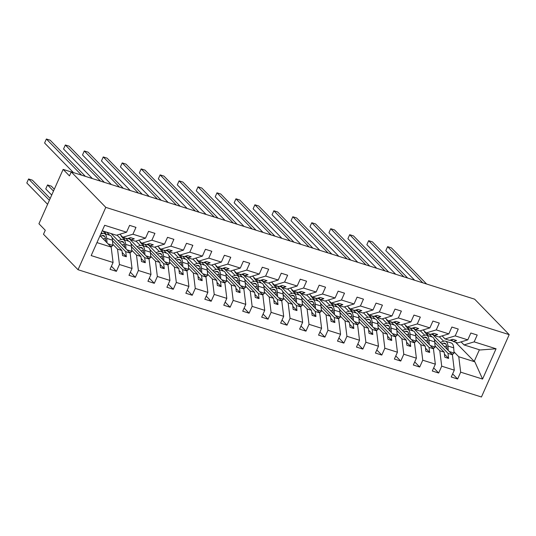 <?xml version="1.0" encoding="UTF-8"?>
<svg xmlns="http://www.w3.org/2000/svg" width="536" height="536" viewBox="0 0 536 536"><rect width="100%" height="100%" fill="white"/><g stroke="black" fill="none" stroke-linecap="round" stroke-linejoin="round"><path stroke-width="0.8" d="M78.035 269.722L43.49 234.259L45.272 230.259L38.934 223.753L63.134 169.396L69.472 175.902L71.255 171.909L105.793 207.365L78.035 269.722L481.442 396.995L509.2 334.645L105.793 207.365M432.961 334.792L452.391 354.738L447.989 353.351L434.227 339.221M452.639 373.88L457.63 378.999L451.258 376.989L454.3 370.155L452.391 354.738M461.067 341.881L464.029 344.916L480.109 349.988L496.061 348.775L482.568 379.073L460.672 372.165L457.63 378.999M460.672 372.165L458.762 356.748L453.979 351.844M439.279 336.755L443.634 341.218A11.109 5.112 107.5 0 1 445.409 341.144A11.109 5.112 107.5 0 1 447.949 346.035L448.25 350.49M414.006 328.816L433.436 348.755L429.035 347.368L415.266 333.238M433.684 367.897L438.669 373.016L432.297 371.006L435.346 364.172L433.436 348.755M454.3 370.155L441.711 366.182L438.669 373.016M441.711 366.182L439.801 350.765L435.024 345.861M420.325 330.772L424.68 335.241A11.109 5.112 107.5 0 1 426.455 335.161A11.109 5.112 107.5 0 1 428.988 340.052L429.296 344.507M395.045 322.833L414.475 342.779L410.08 341.392L396.312 327.255M414.73 361.921L419.715 367.033L413.343 365.023L416.385 358.189L414.475 342.779M435.346 364.172L422.757 360.199L419.715 367.033M422.757 360.199L420.847 344.789L416.07 339.878M401.363 324.789L405.719 329.258A11.109 5.112 107.5 0 1 407.494 329.178A11.109 5.112 107.5 0 1 410.033 334.069L410.335 338.524M376.091 316.85L395.521 336.796L391.119 335.409L377.357 321.278M395.769 355.938L400.754 361.056L394.389 359.046L397.431 352.212L395.521 336.796M416.385 358.189L403.802 354.222L400.754 361.056M403.802 354.222L401.886 338.806L397.109 333.901M382.409 318.806L386.764 323.275A11.109 5.112 107.5 0 1 388.54 323.201A11.109 5.112 107.5 0 1 391.072 328.092L391.38 332.548M357.13 310.873L376.56 330.812L372.165 329.426L358.396 315.295M376.815 349.954L381.8 355.073L375.428 353.063L378.47 346.229L376.56 330.812M397.431 352.212L384.841 348.239L381.8 355.073M384.841 348.239L382.932 332.823L378.155 327.918M363.455 312.83L367.803 317.299M338.176 304.89L357.606 324.836L353.204 323.449L339.442 309.312M357.854 343.971L362.845 349.09L356.474 347.08L359.515 340.246L357.606 324.836M378.47 346.229L365.887 342.256L362.845 349.09M365.887 342.256L363.978 326.846L359.194 321.935M344.494 306.847L348.849 311.315M319.221 298.907L338.645 318.853L334.25 317.466L320.481 303.336M338.899 337.995L343.884 343.114L337.513 341.104L340.561 334.27L338.645 318.853M359.515 340.246L346.926 336.28L343.884 343.114M346.926 336.28L345.017 320.863L340.239 315.959M325.54 300.864L329.895 305.332A11.109 5.112 107.5 0 1 331.67 305.252A11.109 5.112 107.5 0 1 334.203 310.15L334.511 314.605M300.26 292.924L319.69 312.87L315.295 311.483L301.527 297.353M319.945 332.012L324.93 337.131L318.558 335.121L321.6 328.287L319.69 312.87M340.561 334.27L327.972 330.297L324.93 337.131M327.972 330.297L326.062 314.88L321.285 309.976M306.579 294.887L310.934 299.356A11.109 5.112 107.5 0 1 312.709 299.276A11.109 5.112 107.5 0 1 315.248 304.167L315.55 308.622M281.306 286.948L300.736 306.894L296.334 305.507L282.572 291.37M300.984 326.029L305.969 331.148L299.604 329.138L302.646 322.304L300.736 306.894M321.6 328.287L309.017 324.314L305.969 331.148M309.017 324.314L307.101 308.904L302.324 303.992M287.624 288.904L291.979 293.373A11.109 5.112 107.5 0 1 293.755 293.293A11.109 5.112 107.5 0 1 296.287 298.184L296.596 302.639M262.345 280.965L281.775 300.91L277.38 299.524L263.612 285.393M282.03 320.052L287.015 325.171L280.643 323.161L283.685 316.327L281.775 300.91M302.646 322.304L290.056 318.33L287.015 325.171M290.056 318.33L288.147 302.92L283.37 298.016M268.67 282.921L273.018 287.39A11.109 5.112 107.5 0 1 274.8 287.309A11.109 5.112 107.5 0 1 277.333 292.207L277.635 296.663M243.391 274.981L262.821 294.927L258.419 293.54L244.657 279.41M263.069 314.069L268.06 319.188L261.689 317.178L264.73 310.344L262.821 294.927M283.685 316.327L271.102 312.354L268.06 319.188M271.102 312.354L269.193 296.937L264.409 292.033M249.709 276.945L254.064 281.413A11.109 5.112 107.5 0 1 255.84 281.333A11.109 5.112 107.5 0 1 258.379 286.224L258.68 290.68M224.437 269.005L243.86 288.951L239.465 287.557L225.696 273.427M244.115 308.086L249.099 313.205L242.728 311.195L245.776 304.361L243.86 288.951M264.73 310.344L252.141 306.371L249.099 313.205M252.141 306.371L250.232 290.961L245.455 286.05M230.755 270.961L235.103 275.43A11.109 5.112 107.5 0 1 236.885 275.35A11.109 5.112 107.5 0 1 239.418 280.241L239.726 284.696M205.476 263.022L224.906 282.968L220.51 281.581L206.742 267.451M225.16 302.11L230.145 307.229L223.773 305.219L226.815 298.378L224.906 282.968M245.776 304.361L233.187 300.388L230.145 307.229M233.187 300.388L231.277 284.978L226.5 280.073M211.794 264.978L216.149 269.447A11.109 5.112 107.5 0 1 217.924 269.367A11.109 5.112 107.5 0 1 220.464 274.265L220.765 278.713M186.521 257.039L205.951 276.985L201.549 275.598L187.788 261.468M206.199 296.127L211.184 301.245L204.819 299.235L207.861 292.401L205.951 276.985M226.815 298.378L214.233 294.411L211.184 301.245M214.233 294.411L212.316 278.995L207.539 274.09M192.839 259.002L197.194 263.471M167.56 251.062L186.99 271.008L182.595 269.615L168.827 255.484M187.245 290.144L192.23 295.262L185.858 293.252L188.9 286.418L186.99 271.008M207.861 292.401L195.272 288.428L192.23 295.262M195.272 288.428L193.362 273.012L188.585 268.107M173.885 253.019L178.233 257.488M148.606 245.079L168.036 265.025L163.634 263.638L149.872 249.508M168.284 284.167L173.275 289.286L166.904 287.276L169.946 280.435L168.036 265.025M188.9 286.418L176.317 282.445L173.275 289.286M176.317 282.445L174.408 267.035L169.624 262.131M154.924 247.036L159.279 251.505A11.109 5.112 107.5 0 1 161.055 251.424A11.109 5.112 107.5 0 1 163.594 256.322L163.895 260.771M129.652 239.096L149.075 259.042L144.68 257.655L130.911 243.525M149.33 278.184L154.314 283.303L147.943 281.293L150.991 274.459L149.075 259.042M169.946 280.435L157.356 276.469L154.314 283.303M157.356 276.469L155.447 261.052L150.67 256.148M135.97 241.059L140.318 245.522A11.109 5.112 107.5 0 1 142.1 245.448A11.109 5.112 107.5 0 1 144.633 250.339L144.934 254.794M111.146 233.582L130.121 253.059L125.726 251.672L111.957 237.542M130.375 272.201L135.36 277.32L128.988 275.31L132.03 268.476L130.121 253.059M150.991 274.459L138.402 270.486L135.36 277.32M138.402 270.486L136.492 255.069L131.715 250.165M117.009 235.076L121.364 239.545M464.029 344.916L474.159 341.868L477.201 335.034L470.836 333.024L467.787 339.858L455.205 335.884L445.068 338.94L442.113 335.898M451.5 339.71L453.262 341.519L457.657 342.906L467.787 339.858M455.205 335.884L458.247 329.05L451.875 327.04L448.833 333.874L436.244 329.901L426.113 332.957L423.152 329.921M432.539 333.734L434.301 335.536L438.703 336.93L448.833 333.874M436.244 329.901L439.286 323.067L432.921 321.057L429.879 327.891L417.289 323.925L407.159 326.973L404.198 323.938M413.584 327.751L415.346 329.56L419.742 330.947L429.879 327.891M417.289 323.925L420.331 317.091L413.96 315.081L410.918 321.915L398.328 317.942L388.198 320.99L385.243 317.955M394.63 321.768L396.385 323.577L400.787 324.963L410.918 321.915M398.328 317.942L401.377 311.108L395.005 309.098L391.963 315.932L379.374 311.959L369.244 315.014L366.282 311.979M375.669 315.791L377.431 317.593L381.826 318.987L391.963 315.932M379.374 311.959L382.416 305.125L376.051 303.115L373.002 309.949L360.42 305.982L350.283 309.031L347.328 305.996M356.715 309.808L358.477 311.617L362.872 313.004L373.002 309.949M360.42 305.982L363.462 299.148L357.09 297.138L354.048 303.972L341.459 299.999L331.328 303.048L328.367 300.013M337.754 303.825L339.516 305.634L343.918 307.021L354.048 303.972M341.459 299.999L344.501 293.165L338.136 291.155L335.094 297.989L322.505 294.016L312.374 297.071L309.413 294.03M318.799 297.849L320.562 299.651L324.957 301.038L335.094 297.989M322.505 294.016L325.546 287.182L319.175 285.172L316.133 292.006L303.544 288.04L293.413 291.088L290.458 288.053M299.845 291.865L301.601 293.674L306.002 295.061L316.133 292.006M303.544 288.04L306.592 281.199L300.22 279.196L297.179 286.03L284.589 282.057L274.459 285.105L271.497 282.07M280.884 285.882L282.646 287.691L287.041 289.078L297.179 286.03M284.589 282.057L287.631 275.223L281.266 273.213L278.218 280.047L265.635 276.074L255.498 279.129L252.543 276.087M261.93 279.906L263.692 281.708L268.087 283.095L278.218 280.047M265.635 276.074L268.677 269.24L262.305 267.23L259.263 274.064L246.674 270.097L236.544 273.146L233.582 270.111M242.969 273.923L244.731 275.732L249.133 277.119L259.263 274.064M246.674 270.097L249.716 263.256L243.351 261.246L240.309 268.087L227.72 264.114L217.589 267.163L214.628 264.127M224.015 267.94L225.777 269.749L230.172 271.136L240.309 268.087M227.72 264.114L230.761 257.28L224.39 255.27L221.348 262.104L208.759 258.131L198.628 261.186L195.674 258.144M205.06 261.957L206.816 263.766L211.218 265.153L221.348 262.104M208.759 258.131L211.807 251.297L205.435 249.287L202.394 256.121L189.804 252.148L179.674 255.203L176.713 252.168M186.099 255.98L187.861 257.789L192.257 259.176L202.394 256.121M189.804 252.148L192.846 245.314L186.481 243.304L183.433 250.145L170.85 246.171L160.713 249.22L157.758 246.185M167.145 249.997L168.907 251.806L173.302 253.193L183.433 250.145M170.85 246.171L173.892 239.337L167.52 237.327L164.478 244.161L151.889 240.188L141.759 243.244L138.797 240.202M148.184 244.014L149.946 245.823L154.348 247.21L164.478 244.161M151.889 240.188L154.931 233.354L148.566 231.344L145.524 238.178L132.935 234.205L135.976 227.371L129.605 225.361L126.563 232.195L104.667 225.288L91.174 255.585L113.076 262.493L111.166 247.083L96.956 242.6M129.23 238.038L130.992 239.847L135.387 241.234L145.524 238.178M100.044 235.666L111.166 247.083M113.076 262.493L110.034 269.333L116.399 271.337L111.414 266.225M132.03 268.476L119.448 264.503L116.399 271.337M119.448 264.503L117.531 249.093L112.754 244.188M101.431 232.557L102.41 233.562A11.109 5.112 107.5 0 1 104.185 233.482A11.109 5.112 107.5 0 1 106.718 238.379L107.026 242.828M102.222 230.768L116.433 235.25L126.563 232.195M71.234 171.949L63.134 169.396M496.061 348.775L474.159 341.868M425.443 332.266L424.552 331.985L428.177 335.704M429.014 333.874L431.962 336.896M434.797 342.497L444.203 352.152L439.801 350.765M453.262 341.519L456.592 340.514L452.799 339.322L449.47 340.327L445.068 338.94M444.203 352.152L444.826 357.224L448.619 358.423L447.989 353.351M406.482 326.283L405.598 326.002L409.216 329.72M410.06 327.891L413.008 330.92M415.836 336.521L425.242 346.176L420.847 344.789M434.301 335.536L437.637 334.538L433.845 333.338L430.508 334.343L426.113 332.957M425.242 346.176L425.872 351.248L429.664 352.44L429.035 347.368M387.528 320.3L386.637 320.026L390.262 323.744M391.099 321.908L394.054 324.937M396.881 330.538L406.288 340.192L401.886 338.806M415.346 329.56L418.676 328.555L414.891 327.355L411.554 328.36L407.159 326.973M406.288 340.192L406.918 345.264L410.71 346.464L410.08 341.392M368.567 314.324L367.683 314.042L371.301 317.761M372.145 315.925L375.093 318.954M377.927 324.555L387.327 334.209L382.932 332.823M396.385 323.577L399.722 322.572L395.93 321.379L392.6 322.384L388.198 320.99M387.327 334.209L387.957 339.281L391.749 340.481L391.119 335.409M349.613 308.341L348.722 308.059L352.346 311.778M353.19 309.949L356.138 312.977M358.966 318.578L368.373 328.233L363.978 326.846M377.431 317.593L380.768 316.595L376.976 315.396L373.639 316.401L369.244 315.014M368.373 328.233L369.002 333.305L372.795 334.498L372.165 329.426M330.658 302.358L329.767 302.083L333.392 305.801M334.23 303.966L337.178 306.994M340.012 312.595L349.418 322.25L345.017 320.863M358.477 311.617L361.807 310.612L358.015 309.413L354.685 310.418L350.283 309.031M349.418 322.25L350.042 327.322L353.834 328.514L353.204 323.449M311.697 296.381L310.813 296.1L314.431 299.818M315.275 297.983L318.223 301.011M321.051 306.612L330.457 316.267L326.062 314.88M339.516 305.634L342.852 304.629L339.06 303.436L335.724 304.441L331.328 303.048M330.457 316.267L331.087 321.339L334.879 322.538L334.25 317.466M292.743 290.398L291.852 290.117L295.477 293.835M296.314 292.006L299.269 295.035M302.096 300.636L311.503 310.29L307.101 308.904M320.562 299.651L323.891 298.653L320.106 297.453L316.769 298.458L312.374 297.071M311.503 310.29L312.133 315.362L315.918 316.555L315.295 311.483M273.782 284.415L272.898 284.134L276.516 287.852M277.36 286.023L280.308 289.051M283.142 294.653L292.542 304.307L288.147 302.92M301.601 293.674L304.937 292.669L301.145 291.47L297.815 292.475L293.413 291.088M292.542 304.307L293.172 309.379L296.964 310.572L296.334 305.507M254.828 278.439L253.937 278.157L257.561 281.876M258.406 280.04L261.354 283.068M264.181 288.67L273.588 298.324L269.193 296.937M282.646 287.691L285.983 286.686L282.191 285.494L278.854 286.492L274.459 285.105M273.588 298.324L274.218 303.396L278.01 304.595L277.38 299.524M235.874 272.456L234.982 272.174L238.607 275.893M239.445 274.064L242.393 277.092M245.227 282.686L254.634 292.348L250.232 290.961M263.692 281.708L267.022 280.703L263.23 279.511L259.9 280.516L255.498 279.129M254.634 292.348L255.257 297.42L259.049 298.612L258.419 293.54M216.913 266.472L216.028 266.191L219.646 269.91M220.49 268.08L223.438 271.109M226.266 276.71L235.673 286.365L231.277 284.978M244.731 275.732L248.068 274.727L244.275 273.528L240.939 274.533L236.544 273.146M235.673 286.365L236.302 291.437L240.095 292.629L239.465 287.557M197.958 260.496L197.067 260.215L200.692 263.933M201.529 262.097L204.484 265.126M207.311 270.727L216.718 280.382L212.316 278.995M225.777 269.749L229.107 268.744L225.321 267.551L221.984 268.549L217.589 267.163M216.718 280.382L217.348 285.454L221.134 286.653L220.51 281.581M178.997 254.513L178.113 254.232L181.731 257.95M182.575 256.121L185.523 259.149M188.357 264.744L197.757 274.405L193.362 273.012M206.816 263.766L210.152 262.761L206.36 261.568L203.03 262.573L198.628 261.186M197.757 274.405L198.387 279.47L202.179 280.67L201.549 275.598M160.043 248.53L159.152 248.248L162.776 251.967M163.621 250.138L166.569 253.166M169.396 258.767L178.803 268.422L174.408 267.035M187.861 257.789L191.198 256.784L187.406 255.585L184.069 256.59L179.674 255.203M178.803 268.422L179.433 273.494L183.225 274.687L182.595 269.615M141.089 242.553L140.198 242.272L143.822 245.99M144.66 244.155L147.608 247.183M150.442 252.784L159.849 262.439L155.447 261.052M168.907 251.806L172.237 250.801L168.445 249.609L165.115 250.607L160.713 249.22M159.849 262.439L160.472 267.511L164.264 268.71L163.634 263.638M122.128 236.57L121.243 236.289L124.861 240.007M125.705 238.178L128.653 241.207M131.481 246.801L140.888 256.463L136.492 255.069M149.946 245.823L153.283 244.818L149.49 243.625L146.154 244.63L141.759 243.244M140.888 256.463L141.517 261.528L145.31 262.727L144.68 257.655M106.744 232.195L109.699 235.224M112.526 240.825L121.933 250.48L117.531 249.093M102.959 230.996L105.907 234.024M130.992 239.847L134.322 238.842L130.529 237.642L127.2 238.647L122.804 237.26L119.843 234.225M122.804 237.26L132.935 234.205M121.933 250.48L122.563 255.551L126.349 256.744L125.726 251.672M482.568 379.073L474.836 361.82L458.762 356.748M474.836 361.82L474.213 361.398L479.392 349.767M455.553 342.243L474.213 361.398M509.2 334.645L474.655 299.182L71.255 171.909M105.25 233.354L105.887 231.921M122.175 252.463L126.349 256.744M124.205 239.337L124.848 237.904M141.136 258.439L145.31 262.727M143.166 245.314L143.802 243.887M160.09 264.422L164.264 268.71M162.12 251.297L162.756 249.87M179.051 270.405L183.225 274.687M181.081 257.28L181.717 255.846M198.005 276.382L202.179 280.67M200.035 263.256L200.672 261.829M216.959 282.365L221.134 286.653M218.99 269.24L219.633 267.812M235.92 288.348L240.095 292.629M237.951 275.223L238.587 273.789M254.875 294.324L259.049 298.612M256.905 281.199L257.541 279.772M273.836 300.307L278.01 304.595M275.866 287.182L276.502 285.755M292.79 306.291L296.964 310.572M294.82 293.165L295.457 291.731M311.744 312.274L315.918 316.555M313.774 299.148L314.418 297.715M330.705 318.25L334.879 322.538M332.735 305.125L333.372 303.698M349.66 324.233L353.834 328.514M351.69 311.108L352.326 309.674M368.621 330.216L372.795 334.498M370.651 317.091L371.287 315.657M387.575 336.193L391.749 340.481M389.605 323.067L390.242 321.64M406.529 342.176L410.71 346.464M408.566 329.05L409.203 327.617M425.49 348.159L429.664 352.44M427.52 335.034L428.157 333.6M444.445 354.135L448.619 358.423M81.606 175.172L46.377 139.005L50.17 140.204L85.398 176.371M46.377 139.005L44.595 143.005L73.419 172.592M50.19 198.467L32.368 180.17L28.582 178.977L49.366 200.317M28.582 178.977L26.8 182.97L47.59 204.31M100.714 234.152L102.416 233.562M104.185 233.482L109.947 235.304A11.109 5.112 107.5 0 1 112.486 240.195L112.835 245.381L108.031 243.867M112.835 245.381L111.702 246.486L110.088 245.977M105.719 241.495L105.585 239.478A8.958 4.121 -72.5 0 0 103.535 235.532A8.958 4.121 -72.5 0 0 102.115 235.592L100.52 236.155M105.425 238.272L103.307 239.016M100.567 181.155L65.332 144.988L69.124 146.181L104.353 182.347M65.332 144.988L63.55 148.981L92.373 178.568M119.521 187.138L84.286 150.964L88.078 152.164L123.314 188.33M84.286 150.964L82.511 154.964L111.334 184.552M138.476 193.114L103.247 156.948L107.039 158.147L142.268 194.313M103.247 156.948L101.465 160.947L130.288 190.535M157.437 199.097L122.201 162.931L125.994 164.123L161.229 200.297M122.201 162.931L120.426 166.924L149.243 196.511M54.31 189.215L51.329 186.153L47.537 184.954L53.486 191.064M47.537 184.954L45.754 188.953L51.704 195.064M118.074 240.698L121.371 239.538A11.109 5.112 107.5 0 1 123.139 239.465A11.109 5.112 107.5 0 1 125.679 244.356L125.98 248.811M123.139 239.465L128.901 241.28A11.109 5.112 107.5 0 1 131.441 246.178L131.796 251.364L126.985 249.843M131.796 251.364L130.657 252.463L129.042 251.954M124.674 247.471L124.54 245.461A8.958 4.121 -72.5 0 0 122.496 241.515A8.958 4.121 -72.5 0 0 121.069 241.575L119.474 242.131M124.379 244.255L122.262 244.992M137.028 246.674L140.332 245.522M142.1 245.448L147.862 247.264A11.109 5.112 107.5 0 1 150.395 252.155L150.75 257.34L145.946 255.826M150.75 257.34L149.611 258.446L148.003 257.937M143.635 253.454L143.494 251.444A8.958 4.121 -72.5 0 0 141.45 247.498A8.958 4.121 -72.5 0 0 140.023 247.558L138.435 248.114M143.333 250.232L141.216 250.975M155.989 252.657L159.286 251.505M161.055 251.424L166.817 253.247A11.109 5.112 107.5 0 1 169.356 258.138L169.704 263.323L164.9 261.809M169.704 263.323L168.572 264.429L166.957 263.92M162.589 259.437L162.455 257.421A8.958 4.121 -72.5 0 0 160.411 253.474A8.958 4.121 -72.5 0 0 158.984 253.535L157.39 254.098M162.294 256.215L160.177 256.958M174.944 258.64L178.247 257.481A11.109 5.112 107.5 0 1 180.016 257.407A11.109 5.112 107.5 0 1 182.548 262.298L182.85 266.754M180.016 257.407L185.778 259.223A11.109 5.112 107.5 0 1 188.31 264.121L188.665 269.307L183.861 267.792M188.665 269.307L187.526 270.405L185.918 269.896M181.55 265.414L181.409 263.404A8.958 4.121 -72.5 0 0 179.366 259.458A8.958 4.121 -72.5 0 0 177.939 259.518L176.344 260.074M181.248 262.198L179.131 262.935M176.391 205.08L141.162 168.914L144.954 170.106L180.183 206.273M141.162 168.914L139.38 172.907L168.204 202.494M193.905 264.617L197.201 263.464A11.109 5.112 107.5 0 1 198.97 263.39A11.109 5.112 107.5 0 1 201.503 268.281L201.811 272.737M198.97 263.39L204.732 265.206A11.109 5.112 107.5 0 1 207.271 270.097L207.62 275.283L202.816 273.769M207.62 275.283L206.487 276.388L204.873 275.879M200.504 271.397L200.37 269.387A8.958 4.121 -72.5 0 0 198.32 265.441A8.958 4.121 -72.5 0 0 196.9 265.501L195.305 266.057M200.209 268.174L198.092 268.918M195.352 211.057L160.117 174.89L163.909 176.089L199.144 212.256M160.117 174.89L158.334 178.89L187.158 208.477M212.859 270.6L216.155 269.447M217.924 269.367L223.686 271.189A11.109 5.112 107.5 0 1 226.226 276.08L226.581 281.266L221.777 279.752M226.581 281.266L225.442 282.372L223.827 281.862M219.459 277.38L219.325 275.363A8.958 4.121 -72.5 0 0 217.281 271.417A8.958 4.121 -72.5 0 0 215.854 271.484L214.259 272.04M219.164 274.157L217.047 274.901M214.306 217.04L179.071 180.873L182.863 182.066L218.098 218.239M179.071 180.873L177.295 184.866L206.119 214.454M231.813 276.583L235.116 275.424M236.885 275.35L242.647 277.166A11.109 5.112 107.5 0 1 245.18 282.063L245.535 287.249L240.731 285.735M245.535 287.249L244.396 288.348L242.788 287.845M238.42 283.356L238.279 281.346A8.958 4.121 -72.5 0 0 236.235 277.4A8.958 4.121 -72.5 0 0 234.808 277.46L233.22 278.017M238.118 280.14L236.001 280.877M233.261 223.023L198.032 186.856L201.824 188.049L237.053 224.215M198.032 186.856L196.25 190.85L225.073 220.437M250.774 282.559L254.071 281.407M255.84 281.333L261.601 283.149A11.109 5.112 107.5 0 1 264.141 288.04L264.489 293.232L259.685 291.711M264.489 293.232L263.357 294.331L261.742 293.822M257.374 289.34L257.24 287.33A8.958 4.121 -72.5 0 0 255.196 283.383A8.958 4.121 -72.5 0 0 253.769 283.444L252.175 284M257.079 286.117L254.962 286.861M252.222 228.999L216.986 192.833L220.778 194.032L256.014 230.199M216.986 192.833L215.211 196.833L244.027 226.42M269.729 288.542L273.032 287.39M274.8 287.309L280.562 289.132A11.109 5.112 107.5 0 1 283.095 294.023L283.45 299.209L278.646 297.694M283.45 299.209L282.311 300.314L280.703 299.805M276.335 295.323L276.194 293.306A8.958 4.121 -72.5 0 0 274.151 289.36A8.958 4.121 -72.5 0 0 272.724 289.427L271.129 289.983M276.033 292.1L273.916 292.844M271.176 234.982L235.947 198.816L239.739 200.008L274.968 236.182M235.947 198.816L234.165 202.816L262.988 232.396M288.69 294.525L291.986 293.366M293.755 293.293L299.517 295.108A11.109 5.112 107.5 0 1 302.056 300.006L302.405 305.192L297.601 303.678M302.405 305.192L301.272 306.291L299.658 305.788M295.289 301.299L295.155 299.289A8.958 4.121 -72.5 0 0 293.105 295.343A8.958 4.121 -72.5 0 0 291.685 295.403L290.09 295.959M294.994 298.083L292.877 298.82M290.137 240.965L254.901 204.799L258.694 205.992L293.929 242.158M254.901 204.799L253.119 208.792L281.943 238.379M307.644 300.508L310.94 299.349M312.709 299.276L318.478 301.091A11.109 5.112 107.5 0 1 321.01 305.982L321.365 311.175L316.562 309.654M321.365 311.175L320.226 312.274L318.612 311.764M314.25 307.282L314.109 305.272A8.958 4.121 -72.5 0 0 312.066 301.326A8.958 4.121 -72.5 0 0 310.639 301.386L309.044 301.942M313.949 304.059L311.831 304.803M309.091 246.942L273.856 210.775L277.648 211.975L312.883 248.141M273.856 210.775L272.08 214.775L300.904 244.362M326.598 306.485L329.901 305.332M331.67 305.252L337.432 307.074A11.109 5.112 107.5 0 1 339.965 311.965L340.32 317.151L335.516 315.637M340.32 317.151L339.181 318.257L337.573 317.748M333.204 313.265L333.064 311.249A8.958 4.121 -72.5 0 0 331.02 307.302A8.958 4.121 -72.5 0 0 329.593 307.369L328.005 307.925M332.91 310.043L330.786 310.786M328.045 252.925L292.817 216.758L296.609 217.958L331.838 254.124M292.817 216.758L291.035 220.758L319.858 250.339M345.559 312.468L348.856 311.315A11.109 5.112 107.5 0 1 350.624 311.235A11.109 5.112 107.5 0 1 353.164 316.126L353.465 320.582M350.624 311.235L356.386 313.058A11.109 5.112 107.5 0 1 358.926 317.949L359.281 323.134L354.47 321.62M359.281 323.134L358.142 324.24L356.527 323.731M352.159 319.248L352.025 317.232A8.958 4.121 -72.5 0 0 349.981 313.285A8.958 4.121 -72.5 0 0 348.554 313.346L346.96 313.908M351.864 316.026L349.747 316.763M347.006 258.908L311.771 222.742L315.563 223.934L350.799 260.101M311.771 222.742L309.996 226.735L338.812 256.322M364.513 318.451L367.817 317.292A11.109 5.112 107.5 0 1 369.585 317.218A11.109 5.112 107.5 0 1 372.118 322.109L372.42 326.565M369.585 317.218L375.347 319.034A11.109 5.112 107.5 0 1 377.88 323.925L378.235 329.117L373.431 327.596M378.235 329.117L377.096 330.216L375.488 329.707M371.12 325.225L370.979 323.215A8.958 4.121 -72.5 0 0 368.935 319.268A8.958 4.121 -72.5 0 0 367.508 319.329L365.914 319.885M370.818 322.002L368.701 322.746M365.961 264.891L330.732 228.718L334.524 229.917L369.753 266.084M330.732 228.718L328.95 232.718L357.773 262.305M383.475 324.427L386.771 323.275M388.54 323.201L394.302 325.017A11.109 5.112 107.5 0 1 396.841 329.908L397.189 335.094L392.386 333.58M397.189 335.094L396.057 336.199L394.442 335.69M390.074 331.208L389.94 329.191A8.958 4.121 -72.5 0 0 387.89 325.245A8.958 4.121 -72.5 0 0 386.469 325.312L384.875 325.868M389.779 327.985L387.662 328.729M384.922 270.868L349.686 234.701L353.479 235.9L388.714 272.067M349.686 234.701L347.904 238.701L376.728 268.288M402.429 330.411L405.725 329.258M407.494 329.178L413.263 331A11.109 5.112 107.5 0 1 415.795 335.891L416.15 341.077L411.347 339.563M416.15 341.077L415.011 342.182L413.397 341.673M409.035 337.191L408.894 335.174A8.958 4.121 -72.5 0 0 406.851 331.228A8.958 4.121 -72.5 0 0 405.424 331.288L403.829 331.851M408.733 333.968L406.616 334.705M403.876 276.851L368.647 240.684L372.433 241.877L407.668 278.043M368.647 240.684L366.865 244.677L395.689 274.265M421.383 336.394L424.686 335.235M426.455 335.161L432.217 336.976A11.109 5.112 107.5 0 1 434.75 341.874L435.105 347.06L430.301 345.539M435.105 347.06L433.966 348.159L432.358 347.65M427.989 343.167L427.849 341.157A8.958 4.121 -72.5 0 0 425.805 337.211A8.958 4.121 -72.5 0 0 424.378 337.271L422.79 337.827M427.695 339.951L425.571 340.688M422.83 282.834L387.602 246.661L391.394 247.86L426.623 284.026M387.602 246.661L385.82 250.66L414.643 280.248M440.344 342.37L443.641 341.218M445.409 341.144L451.171 342.96A11.109 5.112 107.5 0 1 453.711 347.851L454.066 353.036L449.255 351.522M454.066 353.036L452.927 354.142L451.312 353.633M446.944 349.15L446.81 347.134A8.958 4.121 -72.5 0 0 444.766 343.194A8.958 4.121 -72.5 0 0 443.339 343.254L441.744 343.81M446.649 345.928L444.532 346.671M112.486 240.195L106.718 238.379M104.667 236.403L102.115 235.592M131.441 246.178L125.679 244.356M123.628 242.386L121.069 241.575M150.395 252.155L144.633 250.339M142.583 248.362L140.023 247.558M169.356 258.138L163.594 256.322M161.544 254.345L158.984 253.535M188.31 264.121L182.548 262.298M180.498 260.329L177.939 259.518M207.271 270.097L201.503 268.281M199.452 266.305L196.9 265.501M226.226 276.08L220.464 274.265M218.413 272.288L215.854 271.484M245.18 282.063L239.418 280.241M237.368 278.271L234.808 277.46M264.141 288.04L258.379 286.224M256.329 284.248L253.769 283.444M283.095 294.023L277.333 292.207M275.283 290.231L272.724 289.427M302.056 300.006L296.287 298.184M294.244 296.214L291.685 295.403M321.01 305.982L315.248 304.167M313.198 302.19L310.639 301.386M339.965 311.965L334.203 310.15M332.153 308.173L329.593 307.369M358.926 317.949L353.164 316.126M351.113 314.156L348.554 313.346M377.88 323.925L372.118 322.109M370.068 320.133L367.508 319.329M396.841 329.908L391.072 328.092M389.029 326.116L386.469 325.312M415.795 335.891L410.033 334.069M407.983 332.099L405.424 331.288M434.75 341.874L428.988 340.052M426.937 338.082L424.378 337.271M453.711 347.851L447.949 346.035M445.898 344.058L443.339 343.254M127.722 238.493L130.536 239.378M146.676 244.47L149.497 245.361M165.637 250.453L168.451 251.344M184.592 256.436L187.406 257.32M203.553 262.412L206.367 263.303M222.507 268.395L225.321 269.286M241.461 274.378L244.282 275.263M260.422 280.355L263.236 281.246M279.377 286.338L282.191 287.229M298.338 292.321L301.152 293.205M317.292 298.297L320.106 299.189M336.246 304.281L339.067 305.172M355.207 310.264L358.021 311.148M374.162 316.24L376.976 317.131M393.123 322.223L395.937 323.114M412.077 328.206L414.891 329.091M431.031 334.183L433.852 335.074M449.992 340.166L452.806 341.057"/></g></svg>
